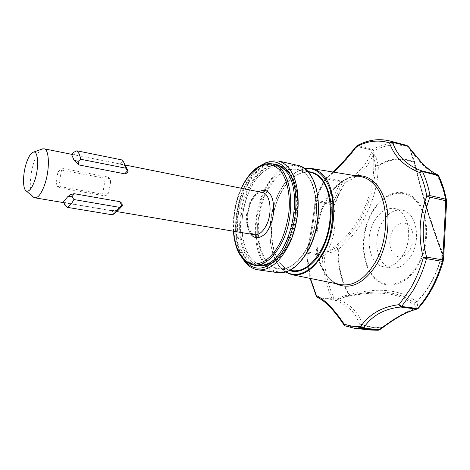 <?xml version="1.0" encoding="UTF-8"?>
<svg xmlns="http://www.w3.org/2000/svg" width="470" height="470" viewBox="0 0 470 470"><rect width="100%" height="100%" fill="white"/><g stroke="black" fill="none" stroke-linecap="round" stroke-linejoin="round"><path stroke-width="0.35" stroke-dasharray="2.35 1.76" d="M361.677 324.817L362.423 324.3L359.844 324.764L356.519 317.097C351.983 309.577 345.244 304.108 336.309 300.7L332.86 299.566L334.111 298.438L337.954 299.413C350.332 304.125 358.487 312.421 362.423 324.3L362.546 326.844L360.132 326.932L359.844 324.764L362.2 324.611C368.527 327.326 375.248 328.307 382.357 327.555L382.51 327.22C395.481 317.35 406.797 311.034 416.461 308.261C403.184 291.036 371.418 289.056 337.954 299.413L336.309 300.7M317.456 297.504L317.92 297.645C323.836 300.371 330.316 306.105 337.366 314.859L345.515 325.986L360.872 327.661L362.546 326.844C367.951 328.906 373.632 329.758 379.59 329.388L382.357 327.555L382.269 327.995M317.414 297.216L317.92 297.645L332.86 299.566L332.196 298.885L317.414 297.216L316.533 296.729M250.939 234.142C245.787 228.438 245.969 210.807 251.186 201.107C253.16 196.936 255.68 193.816 258.747 191.731M289.608 270.456C280.29 266.578 274.457 256.873 272.107 241.351C270.567 224.078 273.188 208.521 279.979 194.668C286.994 180.41 296.259 172.713 307.774 171.591M437.605 174.793L438.821 176.462L437.505 176.074C429.128 171.779 420.239 163.29 410.845 150.6L410.339 149.578C410.88 153.543 412.219 157.703 414.376 162.05L414.405 162.62C402.467 157.544 390.458 158.584 378.379 165.746C377.998 181.555 374.637 196.307 368.298 209.996C361.401 225.676 351.407 238.795 338.318 249.353C338.288 266.772 341.913 281.877 349.198 294.666C377.856 287.017 400.34 289.35 416.649 301.664L414 303.068L416.632 302.098L424.251 292.916L429.392 285.261C435.149 275.655 439.409 264.933 442.182 253.101L442.452 252.707L441.406 250.863L442.341 251.908L442.182 253.101C432.165 228.326 422.906 198.164 414.405 162.62L414.81 162.362L414.229 162.332L414.376 162.05C402.355 156.951 390.27 158.008 378.109 165.223L375.589 165.699L378.379 165.746L378.109 165.223C377.51 160.934 375.965 157.009 373.486 153.449L371.253 152.944L371.911 150.106L374.214 150.535L372.728 149.29L357.993 145.577L357.182 146.411C345.855 160.869 335.739 171.38 326.826 177.948L320.716 189.134L316.204 200.243L315.37 200.49C313.367 217.786 310.582 235.206 307.01 252.743L307.703 253.389L324.3 255.774L322.532 254.458L324.47 251.738L326.268 252.942C330.251 252.989 334.094 251.803 337.801 249.394L338.318 249.353L336.544 247.39L337.801 249.394C337.765 266.925 341.414 282.135 348.734 295.013L348.194 296.088L348.734 295.013C344.434 295.489 340.533 296.946 337.031 299.384L335.715 300.471L337.343 299.431L348.194 296.088C360.707 292.963 372.175 291.635 382.603 292.099C372.328 291.635 360.966 292.963 348.511 296.077L344.68 296.917M345.133 325.886L356.178 328.501M410.851 149.683L410.845 150.6C421.185 191.102 433.634 232.104 443.515 256.967L446.435 203.469C444.679 193.094 441.73 183.864 437.576 175.792L436.448 174.194M443.704 257.213L443.604 257.566L443.081 256.585C438.034 243.266 432.459 227.18 426.349 208.333L411.15 152.562L414.229 162.332C422.783 197.095 431.842 226.605 441.406 250.863L443.069 256.591C443.004 255.968 442.94 257.907 442.452 252.707L442.341 251.908C432.682 228.238 422.706 194.98 414.81 162.362L411.15 152.562L410.463 149.131M410.386 149.055L410.339 149.578L408.072 146.84L408.101 146.252M415.627 309.501L416.961 308.408C417.724 305.306 417.613 303.203 416.632 302.098C428.828 289.843 437.406 273.534 442.364 253.177C442.399 256.144 442.816 257.725 443.604 257.907L443.692 257.589M414.992 309.654L416.461 308.261L418.529 307.885L417.002 309.048M324.835 251.027C332.12 237.162 334.311 222.604 331.409 207.358L333.8 206.912L338.988 194.034L345.391 182.16L344.022 180.368C356.53 175.486 365.507 166.568 370.965 153.608L373.362 154.483C375.06 173.536 372.087 191.337 364.432 207.893C356.348 226.616 343.864 241.374 326.985 252.179L324.835 251.027L324.47 251.738L326.497 252.66L336.544 247.39C360.748 227.192 373.768 199.962 375.589 165.699L373.362 154.483C367.634 167.925 358.31 177.155 345.391 182.16L345.121 181.937L338.688 193.857L333.488 206.782L331.409 207.358L330.492 204.456L332.578 203.78L333.8 206.912C336.784 222.709 334.517 237.797 326.985 252.179L324.3 255.774C324.858 271.66 328.13 285.883 334.111 298.438L332.196 298.885C326.174 286.189 322.884 271.807 322.332 255.745L322.532 254.458L307.909 252.09L307.703 253.389C308.179 269.615 311.369 284.144 317.268 296.964L316.416 296.517M415.292 200.185C402.402 186.772 382.257 193.899 371.717 213.468C361.001 232.867 361.236 260.932 372.687 275.238C383.943 289.826 405.011 286.254 417.172 265.474C429.521 244.899 428.358 213.28 415.292 200.185M33.206 196.907C28.829 192.976 29.557 173.841 34.433 160.816C36.766 154.495 39.274 150.588 41.959 149.102M71.74 154.748L74.489 154.894L119.521 163.901L125.414 165.775L126.36 166.885M128.128 170.886L128.034 171.532M268.264 263.464C274.756 259.975 280.496 253.465 285.484 243.918C297.774 220.882 297.863 185.068 286.207 171.538L285.361 170.522M275.837 164.653C264.399 163.395 254.452 171.197 246.01 188.059C235.464 209.649 234.559 240.951 244.506 256.144C247.931 261.502 252.161 264.639 257.208 265.556M253.847 265.062C249.964 263.57 246.65 260.662 243.901 256.338C225.494 230.065 245.828 162.314 272.471 163.907M374.255 221.241C379.907 211.635 386.71 207.411 394.671 208.574C408.265 210.578 413.635 237.679 403.195 254.599C397.579 263.635 391.081 267.688 383.69 266.76C369.473 264.904 364.309 238.114 374.255 221.241M411.068 255.956C421.52 239.154 416.068 212.211 402.414 210.184C394.412 209.009 387.58 213.192 381.922 222.733C371.958 239.494 377.21 266.137 391.498 268.006C398.924 268.946 405.446 264.927 411.068 255.956M410.087 249.817C414.493 240.528 414.276 232.486 409.44 225.688C403.618 220.859 398.072 222.38 392.797 230.247C388.578 239.201 388.749 247.079 393.314 253.876C398.942 259.041 404.535 257.683 410.087 249.817M416.814 308.649L414 303.068C405.974 296.47 395.517 292.816 382.627 292.105L382.603 292.099M443.21 260.985L443.715 256.491M406.979 145.5L408.072 146.84C396.762 143.45 385.482 144.684 374.214 150.535L373.427 153.784L371.253 152.944L370.965 153.608M416.784 308.402L415.392 309.554M382.304 327.978L382.51 327.22C375.424 327.978 368.733 327.002 362.423 324.3M379.466 329.87L379.59 329.388L378.268 330.257M418.3 308.32L418.529 307.885C429.468 295.554 437.664 280.038 443.11 261.344L443.128 261.414M446.5 203.639L446.412 200.108M436.43 174.182L437.505 176.074C441.641 184.117 444.579 193.305 446.33 203.639L446.494 203.833M446.359 199.621L446.341 199.909C444.673 191.278 442.17 183.464 438.821 176.462L438.721 175.897M344.022 180.368L345.121 181.937L342.389 182.777L341.355 181.162L344.022 180.368M333.195 172.055L325.628 178.253L325.076 179.352L325.628 178.253L326.826 177.948L341.355 181.162L340.603 181.937L342.389 182.777L332.578 203.78L330.698 203.175L330.492 204.456L315.987 201.536C314.107 218.268 311.41 235.123 307.909 252.09L306.869 252.455L307.01 252.743C307.262 261.725 308.396 270.291 310.4 278.446M316.204 200.243L315.987 201.536L315.135 200.772L315.247 200.285L319.718 189.269L325.04 178.941L326.08 178.735L340.603 181.937L330.698 203.175L316.204 200.243M333.624 172.126L325.076 179.352L319.806 189.575L315.135 200.772C313.249 217.927 310.494 235.153 306.869 252.455L307.821 265.955L310.106 278.381M370.325 330.028L360.872 327.661L360.132 326.932L344.069 325.034M356.319 146.305L371.911 150.106L372.728 149.29C383.244 143.791 393.837 142.292 404.505 144.795M390.223 141.053C379.431 138.315 368.686 139.819 357.993 145.577L357.147 145.63M61.523 170.046L58.721 186.343L57.44 186.702L60.172 187.965L104.675 195.849L105.304 195.203L102.642 194.163L105.333 178.312L108.206 178.107L107.865 177.043L63.497 168.624L60.471 169.077L61.523 170.046L105.333 178.312M102.642 194.163L58.721 186.343M63.497 168.624C60.941 168.924 59.061 170.205 57.851 172.466L60.471 169.077M57.851 172.466L56.13 182.46L57.44 186.702M56.13 182.46C56.518 184.957 57.863 186.796 60.172 187.965M104.675 195.849C106.796 195.485 108.206 194.192 108.911 191.966L105.304 195.203M108.911 191.966L110.55 182.307L108.206 178.107M110.55 182.307C110.632 179.928 109.733 178.171 107.865 177.043M112.342 214.802L113.863 213.28L111.619 210.566L66.252 202.934L64.854 205.108M66.252 202.934L63.673 201.818M122.347 205.196L122.2 205.983M113.687 214.097L118.152 210.337L113.863 213.28M117.853 210.525L111.619 210.566M73.931 152.174L74.489 154.894M119.521 163.901L122.541 161.98L121.636 159.876M125.414 165.775L122.541 161.98M288.727 243.683C301.294 220.289 300.5 183.694 287.81 171.873C276.748 160.135 259.599 169.2 250.187 189.533C232.644 223.232 245.134 275.308 270.55 263.294C277.406 260.204 283.463 253.671 288.727 243.683M248.048 188.576C256.596 171.591 266.637 163.877 278.17 165.434L283.727 167.984L288.122 172.202C299.743 185.662 299.672 221.229 287.44 244.106C282.041 254.364 275.837 261.067 268.817 264.228L263.958 265.632L259.258 265.597C254.235 264.68 250.017 261.561 246.597 256.244C236.668 241.145 237.544 210.031 248.048 188.576M262.131 192.412C257.56 191.948 253.524 195.162 250.011 202.047C243.666 214.461 246.039 233.661 254.335 234.712L251.656 233.196C250.68 232.932 247.725 226.24 247.702 223.062C247.026 215.677 248.248 208.574 251.368 201.742C254.652 195.949 257.578 192.864 260.139 192.494L262.119 192.406M272.371 163.883C260.844 162.338 250.798 170.14 242.232 187.301C227.386 216.817 232.903 262.436 253.283 264.98L253.812 265.057M233.549 231.216C233.572 212.035 236.21 197.717 241.463 188.276M242.972 258.993C232.315 242.373 233.379 209.356 244.535 186.337C253.624 167.784 264.81 159.318 278.093 160.94C265.526 159.236 254.605 167.649 245.334 186.173C234.007 209.42 233.008 243.031 243.701 259.493C247.42 265.356 252.032 268.781 257.548 269.774L258.13 269.856M245.34 261.273C237.708 250.169 234.583 236.434 235.969 220.072C237.697 205.396 240.587 194.263 244.641 186.684C248.184 178.013 254.358 170.587 263.171 164.418M264.986 190.356C261.813 196.666 259.187 205.173 257.113 215.877C254.793 230.6 256.215 249.576 263.817 262.06C279.168 283.862 301.881 264.951 308.49 249.582C312.156 242.855 315.147 233.549 317.467 221.658C320.017 205.267 317.626 184.61 308.737 173.089C303.955 168.342 298.814 165.804 293.309 165.481C287.94 166.304 283.052 168.43 278.639 171.867C272.577 177.707 268.023 183.87 264.986 190.356M297.204 165.252C284.526 163.795 273.593 172.049 264.399 190.027C252.995 212.904 252.196 246.098 263.206 262.401C267.036 268.2 271.766 271.607 277.388 272.612M266.69 192.212C275.344 175.404 285.578 167.819 297.398 169.453C301.2 170.357 304.607 172.619 307.609 176.226C319.582 189.657 319.729 224.918 307.362 247.531C298.738 262.847 289.173 269.897 278.663 268.687C273.505 267.759 269.163 264.645 265.626 259.346C255.357 244.312 256.062 213.433 266.69 192.212M257.76 223.896C259.322 209.743 262.101 199.069 266.102 191.878C271.396 178.935 290.683 157.867 307.415 175.704C315.775 186.608 317.996 206.054 315.599 221.482C313.42 232.668 310.605 241.427 307.157 247.766C301.34 260.721 283.099 278.481 268.1 263.558C262.46 257.225 259.082 248.607 257.971 237.703M310.359 172.337C298.526 170.951 288.333 178.453 279.779 194.839C269.104 215.83 268.523 246.439 278.992 261.367C282.588 266.631 287 269.733 292.223 270.667C271.472 268.305 264.81 223.491 280.02 194.792C288.662 178.394 298.773 170.91 310.353 172.337M311.722 168.518C299.014 167.314 288.116 175.463 279.021 192.97C267.548 215.577 266.895 248.466 278.152 264.645C281.841 270.086 286.353 273.411 291.682 274.639L292.04 274.709M285.913 271.942C275.261 265.897 269.334 247.385 269.874 230.841C271.084 214.044 274.069 201.477 278.833 193.147C283.351 184.005 291.999 171.421 304.854 168.889M359.967 176.467C346.267 175.539 334.681 183.741 325.216 201.072C312.985 223.949 312.762 257.442 325.346 274.122C329.476 279.726 334.476 283.199 340.345 284.532C317.285 281.101 308.643 231.969 326.186 200.849C335.915 183.523 347.171 175.392 359.961 176.467M335.58 283.569C314.865 272.876 310.699 229.166 326.198 200.796C334 186.249 343.717 177.883 355.349 175.709M344.21 325.234L344.962 325.534M437.505 176.074L437.517 175.527M410.539 149.901L410.416 149.149M336.731 299.837L337.343 299.431M371.459 213.063C381.987 193.029 402.814 185.591 415.797 199.521C429.257 212.499 430.485 245.287 417.724 265.991C405.504 287.358 383.696 290.977 372.434 275.89C360.654 261.579 360.425 232.609 371.459 213.063M289.026 172.402C286.107 168.783 282.787 166.527 279.068 165.634C267.524 164.077 257.478 171.779 248.93 188.752C238.419 210.19 237.55 241.286 247.496 256.379C250.915 261.696 255.139 264.81 260.168 265.726C270.444 266.901 279.844 259.751 288.368 244.265C300.606 221.399 300.665 185.856 289.026 172.402M250.116 189.434C255.216 176.749 273.669 156.099 289.444 173.465C297.31 184.081 299.308 203.052 296.952 218.109C294.825 229.037 292.111 237.597 288.809 243.801C282.852 257.936 262.471 275.626 248.736 255.698C241.944 244.253 240.74 226.716 242.896 213.075C244.817 203.158 247.226 195.279 250.116 189.434M233.39 231.187C232.609 216.235 235.247 201.918 241.304 188.241M307.973 171.803L297.398 169.453C316.516 171.82 323.589 218.197 307.11 247.602C298.403 262.93 288.921 269.962 278.663 268.687L289.867 270.326M285.478 272.071C267.548 261.344 264.822 220.13 278.792 193.023C285.725 179.317 294.291 171.18 304.495 168.613M71.886 154.36L125.349 165.052M402.414 210.184L394.671 208.574M391.498 268.006L383.69 266.76M382.627 292.105C371.112 291.629 358.457 293.233 344.657 296.923M124.709 163.901L123.557 161.815M63.755 202.664L116.695 211.571M278.17 165.434L279.068 165.634C298.844 168.642 304.848 214.661 288.903 244.118C280.449 259.634 270.873 266.837 260.168 265.726L259.258 265.597M287.81 171.873L286.536 170.399M270.55 263.294L268.817 264.228"/><path stroke-width="0.7" d="M128.063 171.462L126.9 173.083L124.709 173.835L79.06 164.97L78.102 161.351L80.817 159.283L79.26 153.925L76.904 150.8L73.931 152.174L71.74 154.748M79.06 164.97L74.043 160.258L71.734 154.777M258.747 191.731C265.103 188.623 269.663 190.984 272.424 198.822C274.78 208.404 273.799 217.874 269.486 227.239C264.921 237.491 255.122 240.893 250.939 234.142M307.774 171.591C318.631 172.314 326.004 180.88 329.893 197.283C333.459 214.114 329.3 236.704 321.815 250.181C314.348 265.103 300.154 274.838 289.608 270.456M379.466 329.87L378.074 330.251L362.535 328.565L363.445 328.06C371.823 315.711 384.219 308.702 400.64 307.039L401.633 306.464L412.86 290.901C418.606 281.201 423.159 270.456 426.507 258.653L423.305 257.783L426.601 257.102C421.161 236.898 422.272 216.917 429.933 197.153L430.009 195.632L445.607 199.145L446.406 200.032L445.537 200.649L445.642 204.097L446.494 203.575L446.412 200.108M446.359 199.621C444.685 190.961 442.153 183.089 438.78 176.009L437.999 175.416L422.554 171.65L421.772 170.868C414.334 168.189 408.089 164.377 403.037 159.436C398.207 154.507 394.718 148.767 392.579 142.228L391.863 141.541L406.92 145.483L408.101 146.252M410.322 148.955L408.125 146.287L392.579 142.228L389.548 142.898L391.863 141.541L390.223 141.053L404.505 144.795M410.851 149.683L423.282 164.488C427.818 168.859 432.071 172.038 436.037 174.023L437.999 175.416C441.389 182.501 443.921 190.409 445.607 199.145L445.537 200.649L429.933 197.153L426.778 196.019L430.009 195.632C428.37 186.796 425.885 178.806 422.554 171.65L419.522 172.496L421.772 170.868L437.605 174.793L436.43 174.182M316.416 296.517L316.392 295.548C324.876 299.713 334.105 309.184 344.075 323.965L345.133 325.886L344.21 325.234M310.4 278.446L316.392 295.548L317.456 297.504L316.533 296.729M406.979 145.5L405.257 144.989L407.343 145.741L410.386 149.055M443.21 260.985L443.668 257.748L442.91 256.538L443.692 257.589M41.959 149.102L44.016 148.784C49.708 149.249 49.896 171.327 44.115 186.202C40.984 194.21 37.864 198.076 34.768 197.794L33.206 196.907M124.709 163.901L128.145 171.268L127.323 171.01L124.709 173.835M26.825 161.721C28.929 156.028 31.12 152.838 33.417 152.145C38.534 150.347 39.175 169.071 34.245 181.896C31.39 189.204 28.676 192.183 26.108 190.832C22.343 188.558 22.795 172.572 26.825 161.721M285.361 170.522L280.596 166.515L275.837 164.653M272.471 163.907C276.795 163.948 280.713 165.74 284.227 169.276L285.866 171.139C304.495 191.278 290.742 256.315 266.261 264.457C261.89 266.308 257.754 266.508 253.847 265.062M253.812 265.057L261.208 265.673L264.651 264.974L268.264 263.464M345.133 325.886L354.856 328.36L362.535 328.565L360.743 326.45C369.508 313.989 382.257 306.728 398.989 304.672L401.633 306.464L417.442 308.514L418.4 308.214C429.427 295.759 437.664 280.161 443.128 261.414M415.627 309.501L417.002 309.048M382.269 327.995L381.699 327.972L382.369 327.925C395 318.39 405.874 312.303 414.992 309.654M418.3 308.32L414.475 309.689C405.234 312.391 394.312 318.484 381.699 327.972L378.996 329.758L379.513 329.84L382.192 328.054M446.5 203.639L445.642 204.097L442.91 256.538L442.417 259.845L443.134 261.385L442.323 261.379L442.417 259.845L426.601 257.102L426.507 258.653L442.323 261.379C436.806 280.32 428.511 296.035 417.442 308.514L416.438 309.084L400.64 307.039L398.989 304.672L409.963 289.403C415.586 279.885 420.033 269.351 423.305 257.783C418.059 236.968 419.216 216.376 426.778 196.019C425.186 187.354 422.765 179.517 419.522 172.496C404.206 166.38 394.218 156.516 389.548 142.898C378.491 139.561 367.434 140.865 356.383 146.804L356.319 146.305M415.392 309.554L414.475 309.689M443.704 257.213L442.922 255.686M436.448 174.194L436.413 174.17C431.783 172.173 423.781 165.052 421.367 162.291L410.31 149.466M344.069 325.034L344.075 323.965L343.952 324.882C333.718 309.73 324.882 300.606 317.456 297.504M344.075 323.965C349.357 326.015 354.909 326.844 360.743 326.45L363.445 328.06L378.996 329.758L378.074 330.251L370.325 330.028L378.268 330.257M357.147 145.63L356.383 146.804C348.399 156.945 340.815 165.387 333.624 172.126M67.216 207.329C69.472 206.26 71.71 203.663 73.925 199.544L72.051 196.683L74.148 193.687L120.003 201.712L121.542 205.237L113.687 214.097L112.342 214.802L67.216 207.329L64.854 205.108L63.761 201.383L67.815 196.601L72.051 196.683M119.462 207.346L73.925 199.544M80.817 159.283L126.066 168.242L127.323 171.01M76.904 150.8L121.636 159.876L123.557 161.815L126.066 168.242M63.673 201.818L63.761 201.383M67.815 196.601L70.559 194.662L74.148 193.687M118.152 210.337L122.2 205.983L122.365 205.513L121.542 205.237M120.003 201.712L121.777 203.234L122.347 205.255M74.043 160.258L78.102 161.351M116.695 211.571L254.335 234.712C258.741 235.241 262.73 232.139 266.302 225.406C272.882 212.916 270.379 193.499 262.313 192.447L262.131 192.412M233.39 231.187C234.953 250.475 241.586 261.737 253.283 264.98C263.529 266.149 272.929 258.911 281.477 243.26C297.675 213.315 291.429 166.433 272.371 163.883L276.237 164.741M241.463 188.276L241.756 187.647C246.873 174.822 265.315 153.884 280.995 171.38C288.815 182.084 290.76 201.26 288.363 216.5C286.212 227.556 283.481 236.222 280.173 242.502C275.549 251.697 266.843 263.047 255.651 264.005C244.371 265.133 234.442 249.752 233.549 231.216M242.972 258.993C246.756 265.068 251.614 268.664 257.548 269.774C268.623 271.026 278.781 263.271 288.028 246.497C301.393 221.564 301.429 182.701 288.75 168.172C285.619 164.312 282.065 161.903 278.093 160.94L297.204 165.252M263.171 164.418C275.109 156.475 291.688 166.357 295.066 190.168C298.38 213.509 291.588 234.871 286.066 245.363C279.979 259.434 260.38 278.522 245.34 261.273M308.526 249.77C299.243 266.261 288.868 273.875 277.388 272.612C288.68 273.898 298.985 266.296 308.291 249.811C321.733 225.306 321.539 186.995 308.537 172.561C305.324 168.736 301.693 166.327 297.639 165.352C318.977 168.436 326.151 218.15 308.543 249.746M289.867 270.326L292.223 270.667C302.868 271.901 312.521 264.951 321.174 249.817C333.594 227.468 333.301 192.559 321.133 179.188C318.084 175.604 314.63 173.348 310.77 172.425L307.973 171.803M285.478 272.071L291.682 274.639C303.414 276.554 314.119 269.134 323.806 252.361C337.313 228.167 336.937 190.268 323.701 175.909C320.176 171.814 316.181 169.353 311.722 168.518L360.725 176.591C365.637 177.501 370.06 180.069 374.003 184.293C388.766 199.116 389.765 237.826 375.289 262.319C364.896 279.28 353.246 286.688 340.345 284.532L292.04 274.709M304.854 168.889C317.691 165.857 331.186 181.279 332.831 202.97C333.107 225.171 329.887 241.515 323.184 251.996C317.244 264.128 301.716 280.702 285.913 271.942M355.349 175.709C369.514 174.505 379.648 183.459 385.753 202.558C390.705 220.965 387.321 245.763 377.381 263.253C364.326 283.692 350.397 290.466 335.58 283.569M392.268 141.781L389.548 142.898M422.23 171.168L419.522 172.496M316.392 295.548L316.322 296.347L310.106 278.381M257.971 237.703L257.76 223.896M262.119 192.406L125.349 165.052M241.304 188.241L241.692 187.412C250.146 170.228 260.374 162.385 272.371 163.883M44.016 148.784L71.886 154.36M33.417 152.145L42.835 148.79M266.737 264.199L266.261 264.457M438.721 175.897L437.605 174.793M443.715 256.491L446.494 203.833M356.178 328.501L370.325 330.028M333.195 172.055L341.273 164.001L356.988 145.712C367.887 139.79 378.967 138.239 390.223 141.053M311.722 168.518L304.495 168.613M258.13 269.856L277.388 272.612M284.579 169.688L284.227 169.276M26.108 190.832L33.675 197.306M34.909 197.817L63.755 202.664"/></g></svg>
